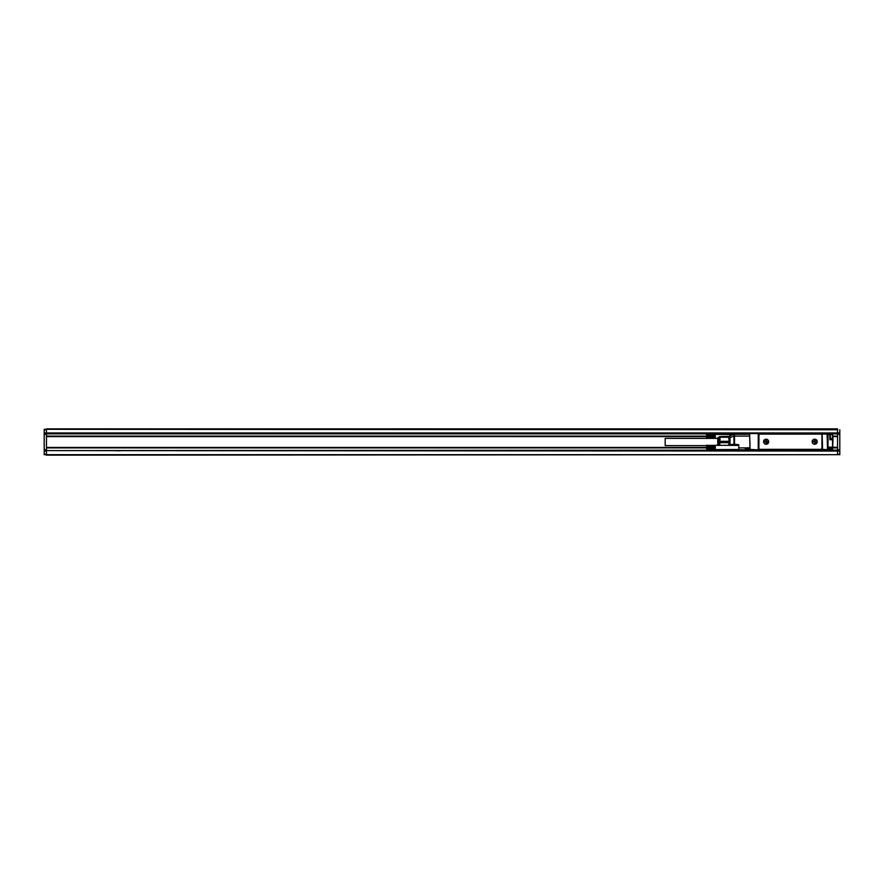 <?xml version="1.0" encoding="UTF-8"?>
<svg xmlns="http://www.w3.org/2000/svg" width="884" height="884" viewBox="0 0 884 884"><rect width="100%" height="100%" fill="white"/><g stroke="black" fill="none" stroke-linecap="round" stroke-linejoin="round"><path stroke-width="1.33" d="M820.772 449.337L832.551 449.879L832.551 447.16L828.021 447.16L827.568 448.663M821.225 449.879L774.561 449.613M802.65 449.613L804.915 449.879M802.65 449.879L774.561 449.879M772.296 449.879L758.969 449.879L758.969 448.829M737.853 449.702L745.566 449.879L745.566 448.343L749.455 448.343L749.455 449.426L745.566 449.879L758.969 449.879M750.008 449.879L749.643 434.022L750.096 449.426L758.704 449.879L758.704 433.569L749.19 433.569L758.969 433.569L758.881 448.431A0.906 0.906 0 0 0 759.787 449.337L821.048 449.337A0.906 0.906 0 0 0 821.954 448.431L821.855 449.879L820.319 449.879L820.319 450.608L804.915 450.608L807.633 449.879L807.633 450.608M758.969 433.569L832.098 434.121M821.855 434.63L821.855 433.569L820.319 433.392L769.577 433.569M749.19 433.569L745.566 433.569M737.4 434.298L737.853 433.569L737.853 434.298M745.566 449.879L738.759 449.702L738.759 444.718L734.096 444.718M769.577 449.879L772.296 450.608L769.577 450.608L769.577 449.879M756.892 449.879L756.892 450.608L754.174 450.608L754.174 449.879M756.892 450.608L769.577 450.608M823.037 449.879L823.037 450.608L820.319 450.608M822.584 449.426L822.131 433.569L822.584 449.426L827.115 449.879L827.744 449.426L827.115 433.569L831.645 434.121M827.523 449.624L827.115 434.022L822.584 434.022M827.568 447.713L827.744 449.426L832.01 449.702M821.225 433.569L820.772 434.121M760.063 434.121L759.61 433.569M769.577 433.392L46.465 433.392L46.465 428.862L837.535 428.862L837.535 433.392L823.037 433.569M823.037 433.392L820.319 433.392M821.954 448.431L821.954 435.027A0.906 0.906 0 0 0 821.048 434.121L759.787 434.121A0.906 0.906 0 0 0 758.881 435.027M745.113 449.426L745.566 447.89L749.643 447.713L749.643 448.343M804.915 450.608L772.296 450.608L804.915 450.431M832.098 449.426L831.645 447.89L831.645 449.879M833.004 439.226L832.551 434.121L829.833 434.121L829.833 439.735L830.562 439.282L830.286 434.519L828.021 434.574L828.021 447.16M830.562 438.597L830.562 439.282L833.004 439.735L832.551 449.879M830.562 439.282L829.833 439.735L832.551 439.735L832.551 447.16L837.535 447.437L837.535 451.061L839.8 451.061L839.8 454.685L837.535 454.685L837.535 451.061L46.465 450.608L754.174 450.608M828.021 434.574L830.286 434.574M763.909 440.508A2.541 2.541 0 0 0 764.914 443.956A2.541 2.541 0 0 0 768.362 442.939A2.541 2.541 0 0 0 767.345 439.503A2.541 2.541 0 0 0 763.909 440.508M812.473 440.508A2.541 2.541 0 0 0 813.479 443.956A2.541 2.541 0 0 0 816.926 442.939A2.541 2.541 0 0 0 815.921 439.503A2.541 2.541 0 0 0 812.473 440.508M749.643 434.298L734.527 434.298A1.812 1.812 0 0 0 733.952 434.387L733.952 436.11L734.527 436.011M749.643 436.11L734.527 436.11L734.527 434.298M729.355 436.11L728.792 437.414A1.812 1.812 0 0 1 730.04 435.702L730.04 437.414L734.527 436.11L734.527 444.265L738.759 444.718M738.759 449.702L734.527 449.481M827.744 447.89L831.645 448.343L827.568 448.343M830.562 434.574L829.844 434.121M733.554 449.481L733.952 449.613A1.812 1.812 0 0 0 734.527 449.702M765.003 439.657A2.354 2.354 0 0 0 764.063 442.862A2.354 2.354 0 0 0 767.257 443.801A2.354 2.354 0 0 0 768.196 440.597A2.354 2.354 0 0 0 765.003 439.657M813.567 439.657A2.354 2.354 0 0 0 812.628 442.862A2.354 2.354 0 0 0 815.833 443.801A2.354 2.354 0 0 0 816.772 440.597A2.354 2.354 0 0 0 813.567 439.657M730.04 435.702L733.952 434.387M729.201 436.276L728.792 437.414L730.04 437.414L730.04 444.265L729.201 444.265L729.245 445.403M830.286 434.519L832.507 434.519L832.507 438.597L830.286 438.597M765.953 442.365L764.947 441.547L766.306 440.552L767.312 441.912L766.306 442.906L765.953 442.365M814.518 442.365L813.523 441.547L814.882 440.552L815.877 441.912L814.882 442.906L814.518 442.365M728.792 437.237L719.996 437.237L719.996 436.563L728.792 436.387L729.245 437.293M728.792 437.414L729.245 444.818M729.201 444.265L728.792 445.403L728.792 442.674L719.996 442.674L719.952 437.348M832.507 434.519L832.507 438.597M738.759 445.403L715.068 445.282M715.3 446.707L706.46 446.707L715.068 446.74M715.3 447.116L706.46 447.116L715.068 447.205M715.3 447.757L706.46 447.757L715.068 447.912M715.3 448.166L706.46 448.166L715.068 448.354M738.759 449.481L715.068 449.591M728.792 441.326L719.996 441.326M719.565 445.403L719.996 442.674M719.51 436.563L718.825 437.237L718.825 445.403M715.3 448.365L706.46 448.365L706.692 449.404L715.068 449.404M706.692 449.271L715.068 449.271M706.692 449.116L715.068 449.116M706.692 448.95L715.068 448.95M706.692 448.774L715.068 448.774M706.692 448.575L715.068 448.575M715.3 447.967L706.46 447.967L715.068 448.133M715.3 447.547L706.46 447.547L715.068 447.669M715.3 447.326L706.46 447.326L715.068 447.437M715.3 446.906L706.46 446.906L715.068 446.961M706.46 446.508L715.068 446.309M706.692 445.282L706.692 446.309M706.692 446.111L715.068 446.111M706.692 445.923L715.068 445.923M706.692 445.757L715.068 445.757M706.692 445.602L715.068 445.602M706.692 445.47L715.068 445.47M706.692 445.37L715.068 445.37M706.692 449.503L715.068 449.503M706.692 445.171L706.692 449.702M718.471 445.403L718.825 437.469M717.742 445.403L717.742 437.889L718.471 437.469M706.239 445.624L665.188 445.624L665.188 438.376L717.742 438.376M733.554 434.519L715.068 434.409M715.3 435.834L706.46 435.834L715.068 435.867M715.3 436.243L706.46 436.243L715.068 436.331M715.3 436.884L706.46 436.884L715.068 437.039M715.3 437.293L706.46 437.293L715.068 437.481M706.692 437.481L706.692 438.53M706.692 434.409L706.46 435.282L715.068 435.226M706.692 434.298L706.239 438.376M706.46 435.834L715.068 435.425M706.46 437.293L715.068 437.26M706.46 436.884L715.068 436.795M706.46 436.243L715.068 436.088M706.692 438.243L715.068 438.243M706.692 438.077L715.068 438.077M706.692 437.889L715.068 437.889M706.692 437.691L715.068 437.691M706.46 437.492L715.3 437.492M706.46 437.094L715.3 437.094M706.46 436.674L715.3 436.674M706.692 436.563L715.068 436.563M706.46 436.453L715.3 436.453M706.46 436.033L715.3 436.033M706.692 435.646L715.068 435.646M706.46 435.635L715.3 435.635M706.692 435.05L715.068 435.05M706.692 434.884L715.068 434.884M706.692 434.729L715.068 434.729M706.692 434.596L715.068 434.596M706.692 434.497L715.068 434.497M837.535 454.685L46.465 455.138L46.465 451.061L44.2 451.061L44.2 454.685L837.535 454.685M754.174 450.155L46.465 450.608M44.2 451.061L44.2 450.155L46.465 450.155L46.465 447.89L706.239 447.89M706.239 436.11L46.465 436.11L46.465 447.89M839.8 451.061L839.8 450.155L823.037 450.155M837.535 433.392L839.8 433.845L839.8 450.155M832.065 433.845L837.535 433.845L837.535 447.437M46.465 447.437L706.239 447.437M823.037 450.608L837.535 450.608M837.535 429.768L44.2 429.315L44.2 450.155M839.8 429.768L839.8 433.845M784.981 450.608L792.23 450.608M44.2 433.845L737.444 433.845M46.465 436.11L46.465 433.392M804.915 433.392L772.296 433.392M46.465 436.563L706.239 436.563M832.64 436.563L837.535 436.563M787.246 450.785L789.964 450.785M119.406 450.785L116.688 450.785M121.672 450.696L114.423 450.696M828.021 434.121L828.021 433.569M749.19 434.298L745.566 434.298M758.251 434.022L758.251 449.426M745.566 447.89L738.759 447.89M832.551 439.282L832.551 438.53M733.952 436.11L733.952 444.265L730.184 444.718M837.535 454.232L839.8 454.232M837.535 449.702L839.8 449.702M837.535 434.298L839.8 434.298M833.004 447.89L837.535 447.89M44.2 454.232L46.465 454.232M44.2 449.702L46.465 449.702M46.465 434.298L44.2 434.298M44.2 432.939L839.8 432.939M837.535 436.11L833.004 436.11M44.2 429.768L46.465 429.768"/></g></svg>
